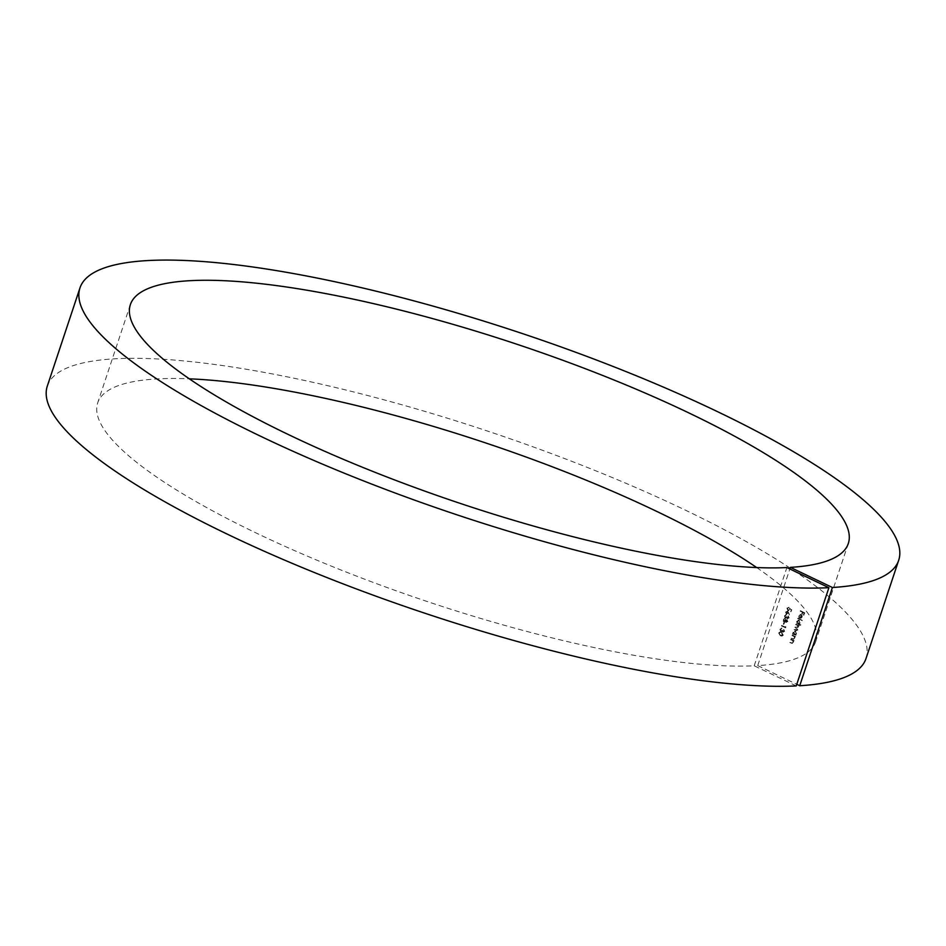 <?xml version="1.0" encoding="UTF-8"?>
<svg xmlns="http://www.w3.org/2000/svg" width="946" height="946" viewBox="0 0 946 946"><rect width="100%" height="100%" fill="white"/><g stroke="black" fill="none" stroke-linecap="round" stroke-linejoin="round"><path stroke-width="0.71" stroke-dasharray="4.73 3.55" d="M783.903 629.788L784.636 631.313L783.075 632.212L782.413 631.23L781.041 631.526L780.261 629.196L782.023 628.168L780.687 629.409L781.148 631.077L782.957 630.202L782.874 631.798L783.856 631.136L783.702 629.362L784.281 631.325L782.732 632.235L782.058 631.254L780.687 631.55L779.906 629.22L781.68 628.179L780.332 629.433L780.805 631.088L782.176 630.012L782.874 631.798L784.21 631.112L783.548 629.8M781.526 631.609L780.687 631.55L781.526 631.609M781.16 628.12L782.023 628.168L781.16 628.12M781.526 628.617L780.828 628.723L781.526 628.617M785.038 627.186L785.298 626.441L785.322 627.825L781.301 625.389L785.038 627.186L785.298 626.441M783.312 624.183L783.938 622.314M787.51 621.628L785.972 622.492L785.334 621.38L783.915 621.794L783.17 621.014L783.146 619.5L784.979 618.459L785.795 619.973L786.918 619.689L787.864 621.605L786.422 622.574L785.677 621.356L783.915 621.794L783.17 621.014M783.525 620.99L783.489 619.476L784.766 618.329L785.795 619.973L787.273 619.665L787.864 621.605M789.437 608.219L791.353 609.709L790.69 611.707L790.809 609.851L789.804 609.058L787.817 610.548L786.918 608.148L788.586 607.226L787.332 608.384L787.983 610.123L788.775 610.205L787.983 610.123L789.295 609.39L789.437 608.219L791.353 609.709M791.707 609.697L791.033 611.695L791.163 609.827L790.158 609.047L788.172 610.537L788.858 610.69L787.817 610.548L786.918 608.148M787.261 608.136L788.94 607.214L787.332 608.384L788.325 610.111L789.295 609.39M790.667 639.768L793.86 640.785L793.162 640.962L793.316 642.606L791.329 643.197L789.768 642.452L792.062 642.984L792.961 642.346L792.559 640.749L790.809 639.33M791.163 639.307L794.202 640.773L793.517 640.939L793.659 642.582L791.672 643.174L792.31 643.481L789.768 642.452M790.123 642.429L792.062 642.984L793.316 642.334L792.559 640.749M792.038 635.641L795.231 636.67L794.534 636.835L794.687 638.479L792.701 639.07L791.14 638.325L793.434 638.857L794.333 638.231L793.931 636.634L792.18 635.204M792.535 635.192L795.574 636.646L794.888 636.824L795.03 638.467L793.044 639.058L793.682 639.354L791.14 638.325M791.495 638.313L793.434 638.857L794.687 638.207L793.931 636.634M795.137 634.955L792.512 634.21L793.091 632.283L795.29 631.195L796.236 633.808L795.137 634.955L795.704 635.227M796.059 635.204L792.866 634.187L793.446 632.271L795.645 631.171L794.569 631.041L795.645 631.171L796.236 633.808M797.691 618.649L802.113 620.257L797.833 618.211M800.612 614.912L799.051 615.669L798.956 617.596L798.661 615.539L800.824 614.498L801.806 617.064L800.73 618.211L799.547 618.093L800.612 614.912M802.054 615.385L802.161 617.04L801.085 618.187L799.902 618.069L800.955 614.888L799.405 615.645L799.299 617.572L799.015 615.527L801.179 614.486L800.068 614.344L801.7 615.397M800.73 618.211L799.547 618.093L800.73 618.211M756.682 567.565A378.317 84.466 -161.6 0 1 815.641 641.719A378.317 84.466 -161.6 0 1 757.722 665.606L789.851 568.995M757.722 665.606L796.757 684.301M800.162 611.211L804.478 612.772L803.686 615.148L803.899 613.008L802.622 612.393L801.546 614.131L802.196 612.192L800.304 610.773M798.755 624.017L800.422 625.318L796.154 623.272L796.828 623.083L796.721 621.356L798.932 620.257L799.878 622.882L798.755 624.017L800.576 624.88M800.919 624.868L796.497 623.248L797.171 623.071L797.076 621.333L799.275 620.245L798.211 620.103L799.275 620.245L799.878 622.882M795.669 624.715L798.862 625.732L797.253 628.203L797.549 629.859L795.704 630.379L794.049 629.587L797.206 629.61L794.865 627.151L798.01 627.163L795.823 624.277M796.165 624.254L799.216 625.708L798.542 625.897L798.72 627.399L797.253 628.203L797.549 629.859M797.904 629.847L796.65 630.639L794.049 629.587M794.404 629.563L797.549 629.587L796.402 627.695L794.865 627.151M795.208 627.127L798.365 627.151L796.024 624.691M787.368 611.211L789.484 614.924L788.219 612.831L786.374 614.214L785.606 612.074L787.368 611.211M785.96 612.062L787.722 611.187L789.827 614.912L788.574 612.819L786.374 614.214L785.606 612.074M788.396 616.295L789.13 617.821L787.569 618.719L786.895 617.738L785.535 618.034L784.742 615.704L786.516 614.663L785.168 615.917L785.641 617.584L787.45 616.709L787.368 618.306L788.349 617.632L788.184 615.87L788.775 617.833L787.214 618.743L786.552 617.762L785.18 618.057L784.4 615.728L786.161 614.687L784.825 615.941L785.286 617.596L786.67 616.52L787.368 618.306L788.692 617.62L788.042 616.307M786.02 618.116L785.18 618.057L786.02 618.116M785.653 614.628L786.516 614.663L785.653 614.628M786.02 615.125L785.322 615.231L786.02 615.125M780.284 635.7L778.664 632.969L779.918 631.987L781.396 632.389L783.04 635.073L781.739 636.079L780.284 635.7L778.664 632.969M796.225 685.921L754.21 665.795A378.317 84.466 -161.6 0 1 337.994 568.806A378.317 84.466 -161.6 0 1 97.686 402.89A378.317 84.466 -161.6 0 1 189.318 378.826M47.3 386.122A431.423 96.315 -161.6 0 1 487.06 430.915A431.423 96.315 -161.6 0 1 866.028 658.475M754.21 665.795L786.883 567.565M800.659 610.761L804.478 612.772M804.821 612.76L803.686 615.148M804.041 615.125L803.26 614.947M803.603 614.924L803.899 613.008M804.254 612.984L802.622 612.393M802.965 612.369L801.972 614.332M802.326 614.309L801.546 614.131M801.901 614.108L802.196 612.192M802.539 612.168L800.517 611.199M801.321 615.113L800.73 617.833L800.068 617.833L801.428 616.91L800.966 615.137L800.068 617.833L801.782 616.887L800.966 615.137M798.188 618.199L802.113 620.257M802.314 620.682L798.034 618.637M800.221 622.858L799.098 623.993M797.443 621.534L798.377 623.686L799.5 622.705L798.247 620.588L799.134 620.671L797.1 621.546L798.164 623.544L799.855 622.693L799.134 620.671L797.1 621.546M796.201 629.918L797.549 629.587L796.201 629.918M796.91 627.435L798.365 627.151L796.91 627.435M796.591 633.796L795.491 634.943M793.812 632.46L795.089 634.6L794.179 634.494L795.858 633.643L794.605 631.514L795.491 631.609L793.458 632.484L794.522 634.47L796.213 633.619L795.491 631.609L793.458 632.484M793.777 638.834L794.687 638.207L793.777 638.834M794.285 636.611L792.381 635.629M792.405 642.961L793.316 642.334L792.405 642.961M792.914 640.738L791.01 639.744M788.787 607.651L787.687 608.361L788.787 607.651M789.638 609.366L789.78 608.195M786.386 612.287L786.859 613.741L788.053 613.043L787.557 611.624L786.031 612.298L786.504 613.765L787.699 613.055L787.214 611.636L786.031 612.298L787.557 611.624L786.386 612.287M786.859 613.741L788.053 613.043L786.859 613.741M787.711 618.282L788.692 617.62L787.711 618.282M785.677 621.356L784.258 621.77L785.677 621.356M786.15 619.949L787.273 619.665L786.15 619.949M783.915 619.689L784.731 621.404L784.045 621.345L785.322 620.576L784.471 618.826L785.168 618.873L783.572 619.701L784.4 621.333L785.677 620.564L785.168 618.873L783.572 619.701M786.102 620.753L786.481 622.042L787.45 621.38L787.119 620.103L785.748 620.777L786.138 622.054L787.096 621.392L786.765 620.115L785.748 620.777L787.119 620.103L786.102 620.753M786.481 622.042L787.45 621.38L786.481 622.042M784.719 622.492L783.749 624.395M785.972 626.914L785.322 627.825M785.677 627.813L781.16 625.826M781.656 625.377L785.393 627.163M783.229 631.774L784.21 631.112L783.229 631.774M779.007 632.945L780.261 631.975L781.396 632.389M781.739 632.366L783.04 635.073M783.394 635.05L782.082 636.055L780.639 635.677M780.793 635.239L782.957 634.861L781.597 632.803L779.433 633.17L779.8 634.553L780.438 635.263L782.614 634.884L781.242 632.827L779.078 633.193L780.438 635.263M782.023 635.558L782.957 634.861L782.023 635.558M780.367 632.46L779.078 633.193L780.367 632.46M130.359 304.659L97.686 402.89M848.314 543.501L815.641 641.719"/><path stroke-width="1.42" d="M789.851 568.995L790.395 567.375L832.397 587.501L799.725 685.732L796.757 684.301M189.318 378.826A378.317 84.466 -161.6 0 1 756.682 567.565M790.395 567.375A378.317 84.466 -161.6 0 0 848.314 543.501A378.317 84.466 -161.6 0 0 515.996 343.942A378.317 84.466 -161.6 0 0 130.359 304.659A378.317 84.466 -161.6 0 0 370.666 470.576A378.317 84.466 -161.6 0 0 786.883 567.565L828.897 587.703L796.225 685.921A431.423 96.315 -161.6 0 1 321.545 575.416A431.423 96.315 -161.6 0 1 47.3 386.122L79.972 287.903A431.423 96.315 -161.6 0 1 519.744 332.685A431.423 96.315 -161.6 0 1 898.7 560.257A431.423 96.315 -161.6 0 1 832.397 587.501M898.7 560.257L866.028 658.475A431.423 96.315 -161.6 0 1 799.725 685.732M828.897 587.703A431.423 96.315 -161.6 0 1 354.218 477.198A431.423 96.315 -161.6 0 1 79.972 287.903"/></g></svg>
